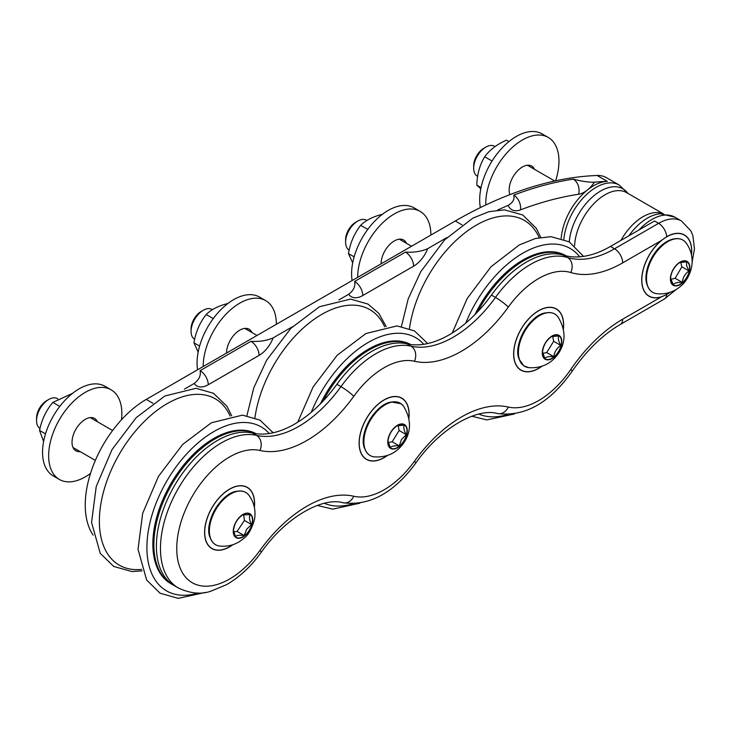 <?xml version="1.0" encoding="UTF-8"?>
<svg xmlns="http://www.w3.org/2000/svg" width="731" height="731" viewBox="0 0 731 731"><rect width="100%" height="100%" fill="white"/><g stroke="black" fill="none" stroke-linecap="round" stroke-linejoin="round"><path stroke-width="1.1" d="M691.508 254.991A35.362 20.422 120 0 0 684.39 234.953A35.362 20.422 120 0 0 666.709 236.707L661.244 240.59A35.362 20.422 120 0 0 641.727 280.037A35.362 20.422 120 0 0 649.046 296.229A35.362 20.422 120 0 0 661.244 296.941L666.709 294.465A35.362 20.422 120 0 0 669.934 292.354M563.437 329.023A35.362 20.422 120 0 0 556.328 308.921A35.362 20.422 120 0 0 529.07 318.396A35.362 20.422 120 0 0 513.637 353.987A35.362 20.422 120 0 0 520.956 370.178A35.362 20.422 120 0 0 541.927 366.286M408.912 418.233A35.362 20.422 120 0 0 401.803 398.13A35.362 20.422 120 0 0 374.546 407.606A35.362 20.422 120 0 0 359.113 443.196A35.362 20.422 120 0 0 366.441 459.388A35.362 20.422 120 0 0 387.403 455.495M254.388 507.451A35.362 20.422 120 0 0 247.279 487.349A35.362 20.422 120 0 0 220.031 496.824A35.362 20.422 120 0 0 204.589 532.415A35.362 20.422 120 0 0 211.917 548.606A35.362 20.422 120 0 0 232.878 544.705M661.244 296.941L622.666 319.209A120.761 69.719 120 0 0 570.765 369.475A74.763 43.166 -60 0 1 508.283 407.048A115.489 66.676 120 0 0 414.477 461.206A74.763 43.166 -60 0 1 353.758 496.258A115.489 66.676 120 0 0 259.962 550.416A74.763 43.166 -60 0 1 190.124 581.355A74.763 43.166 -60 0 1 190.124 500.178A74.763 43.166 -60 0 1 259.962 450.479A115.489 66.676 120 0 0 353.758 396.321A11.504 1.626 -144.2 0 0 340.957 386.635A103.994 60.043 -60 0 1 256.499 435.393A86.258 49.799 120 0 0 174.755 494.951A86.258 49.799 120 0 0 178.337 587.98L174.27 585.632A86.258 49.799 -60 0 1 170.689 492.603A86.258 49.799 -60 0 1 252.433 433.044A103.994 60.043 120 0 0 336.89 384.287A86.258 49.799 -60 0 1 406.948 343.835A103.994 60.043 120 0 0 491.415 295.077A86.258 49.799 -60 0 1 563.51 255.174A109.266 63.085 120 0 0 610.467 246.429L654.528 220.99L658.594 223.339L614.533 248.778A11.504 6.643 60 0 1 622.666 262.868L661.244 240.59M246.237 486.809A35.362 20.422 -60 0 1 246.767 487.212M211.551 548.223A35.362 20.422 -60 0 1 210.93 547.967M683.357 234.423A35.362 20.422 -60 0 1 683.905 234.843M648.68 295.845A35.362 20.422 -60 0 1 648.059 295.589M400.762 397.6A35.362 20.422 -60 0 1 401.292 398.002M366.067 459.013A35.362 20.422 -60 0 1 365.454 458.748M555.277 308.381A35.362 20.422 -60 0 1 555.816 308.793M520.591 369.804A35.362 20.422 -60 0 1 519.969 369.539M573.296 179.132A11.504 8.525 81.4 0 1 578.614 194.263A462.211 266.861 120 0 0 520.518 209.852A22.999 13.277 -60 0 1 508.127 205.374C512.952 202.633 514.834 199.207 513.756 195.113A473.715 273.495 -60 0 1 573.296 179.132C581.529 181.306 588.565 182.339 594.385 182.22A473.715 273.495 -60 0 1 607.315 181.361A46.007 26.563 120 0 0 587.34 190.042A46.007 26.563 120 0 0 579.756 197.269A46.007 26.563 120 0 0 561.161 238.343M93.12 535.129A86.258 49.799 -60 0 1 146.237 399.418L455.285 220.99A473.715 273.495 -60 0 1 597.145 175.486A46.007 26.563 -60 0 1 606.374 177.633L619.184 185.025A46.007 26.563 120 0 0 594.102 188.58A46.007 26.563 120 0 0 582.406 198.795A46.007 26.563 120 0 0 563.857 239.265M323.166 400.972A86.258 49.799 -60 0 1 410.493 344.484M320.406 403.823A86.258 49.799 -60 0 1 410.694 344.511M477.681 311.762A86.258 49.799 -60 0 1 566.26 255.905M474.931 314.613A86.258 49.799 -60 0 1 566.013 255.749L566.306 255.914M173.019 584.864A86.258 49.799 -60 0 1 171.73 584.17A86.258 49.799 -60 0 1 170.752 486.279A86.258 49.799 -60 0 1 255.978 433.702M171.73 584.17L170.716 583.576A86.258 49.799 -60 0 1 170.314 484.662A86.258 49.799 -60 0 1 256.17 433.73M400.405 239.823A18.686 10.791 120 0 0 400.067 239.147M382.715 214.201C373.075 216.577 365.738 220.278 360.694 225.312C354.325 233.408 350.25 242.829 348.477 253.584L352.689 262.886M367.775 229.397L360.694 225.312M354.133 256.855L348.477 253.584M352.104 280.558A51.755 29.88 -60 0 1 371.403 224.819A51.755 29.88 -60 0 1 414.066 207.86L420.161 211.387A51.755 29.88 120 0 0 380.284 225.249A51.755 29.88 120 0 0 357.687 277.332M430.879 235.08A51.755 29.88 120 0 0 429.636 224.865A51.755 29.88 120 0 0 420.161 211.387M381.07 263.836A18.686 10.791 -60 0 1 389.23 245.031A18.686 10.791 -60 0 1 403.631 240.024A18.686 10.791 -60 0 1 406.509 243.341M349.18 250.084L349.162 250.075A17.252 9.96 -60 0 1 345.589 242.18A17.252 9.96 -60 0 1 349.646 229.342A17.252 9.96 -60 0 1 357.788 221.054A17.252 9.96 -60 0 1 366.414 220.195L366.925 220.488M563.373 328.712A35.225 20.34 120 0 0 563.546 325.167A35.225 20.34 120 0 0 556.254 309.049A35.225 20.34 120 0 0 521.029 329.379A35.225 20.34 120 0 0 521.029 370.05A35.225 20.34 120 0 0 541.625 366.377M357.788 221.054L355.659 222.279A14.236 8.215 120 0 0 345.589 239.713L345.589 242.18M542.493 351.958L544.86 358.455C546.139 356.883 549.118 356.289 553.787 356.673C554.427 351.94 556.757 348.184 560.778 345.407C558.438 341.258 557.799 338.097 558.85 335.904L551.412 336.616M552.627 336.187L553.669 341.295L546.669 352.57L553.787 356.673M546.669 352.57L542.722 353.356M553.669 341.295L560.778 345.407M245.89 329.032A18.686 10.791 120 0 0 245.552 328.356M228.2 303.411C218.551 305.786 211.213 309.487 206.169 314.522C199.801 322.618 195.725 332.048 193.953 342.802L198.174 352.095M213.251 318.606L206.169 314.522M199.618 346.065L193.953 342.802M197.58 369.776A51.755 29.88 -60 0 1 216.879 314.038A51.755 29.88 -60 0 1 259.542 297.078L265.645 300.596A51.755 29.88 120 0 0 225.76 314.458A51.755 29.88 120 0 0 203.172 366.551M276.364 324.29A51.755 29.88 120 0 0 265.645 300.596M226.546 353.046A18.686 10.791 -60 0 1 234.706 334.241A18.686 10.791 -60 0 1 249.107 329.233A18.686 10.791 -60 0 1 251.985 332.55M194.665 339.303L194.647 339.294A17.252 9.96 -60 0 1 191.074 331.39A17.252 9.96 -60 0 1 195.131 318.561A17.252 9.96 -60 0 1 203.273 310.264A17.252 9.96 -60 0 1 211.899 309.405L212.401 309.697M408.848 417.931A35.225 20.34 120 0 0 401.73 398.258A35.225 20.34 120 0 0 374.592 407.697A35.225 20.34 120 0 0 359.213 443.141A35.225 20.34 120 0 0 366.505 459.269A35.225 20.34 120 0 0 387.101 455.596M203.273 310.264L201.135 311.497A14.236 8.215 120 0 0 194.419 318.341A14.236 8.215 120 0 0 191.074 328.923L191.074 331.39M387.969 441.168L390.345 447.664C391.624 446.093 394.594 445.499 399.263 445.892L401.502 439.523L406.262 434.616C403.923 430.468 403.274 427.306 404.325 425.113L396.896 425.826M398.103 425.396L399.144 430.504L392.154 441.78L399.263 445.892M406.262 434.616L399.144 430.504M392.154 441.78L388.207 442.566M528.495 165.864A18.686 10.791 120 0 0 528.157 165.197M508.922 141.586L506.473 140.169C496.916 144.373 489.651 149.91 484.68 156.763C479.755 164.886 477.124 174.344 476.795 185.117L480.779 188.927M492.064 161.03L484.68 156.763M481.062 187.575L476.795 185.117M480.358 207.595A51.755 29.88 -60 0 1 480.294 191.796A51.755 29.88 -60 0 1 505.432 144.637A51.755 29.88 -60 0 1 542.155 133.91L548.25 137.437A51.755 29.88 120 0 0 511.526 148.155A51.755 29.88 120 0 0 486.389 195.323A51.755 29.88 120 0 0 485.804 204.982M555.587 180.831A51.755 29.88 120 0 0 548.25 137.437M509.946 194.62A18.686 10.791 -60 0 1 515.291 173.466A18.686 10.791 -60 0 1 531.72 166.065A18.686 10.791 -60 0 1 534.599 169.391M477.654 176.354L477.252 176.125A17.252 9.96 -60 0 1 474.063 171.502A17.252 9.96 -60 0 1 473.679 168.231A17.252 9.96 -60 0 1 485.877 147.095A17.252 9.96 -60 0 1 494.503 146.246L495.097 146.584M691.462 254.763A35.225 20.34 120 0 0 684.344 235.09A35.225 20.34 120 0 0 655.515 246.393A35.225 20.34 120 0 0 649.119 296.101A35.225 20.34 120 0 0 669.715 292.427M485.877 147.095L483.748 148.329A14.236 8.215 120 0 0 473.679 165.763L473.679 168.231M670.583 278.045L673.233 284.688C674.549 282.943 677.564 282.175 682.279 282.385C682.818 277.588 685.057 273.769 688.986 270.927L686.564 265.627L686.665 261.771L679.455 262.694M680.707 262.237L681.877 266.824L675.161 278.283L682.279 282.385M675.161 278.283L670.811 279.388M681.877 266.824L688.986 270.927M91.366 418.242A18.686 10.791 120 0 0 91.028 417.575M73.365 448.167A18.686 10.791 120 0 0 74.114 448.121M72.533 393.36L52.842 402.415C46.108 410.429 41.685 419.768 39.556 430.431L43.604 441.542M59.787 406.427L52.842 402.415M45.514 433.876L39.556 430.431M59.366 479.454L53.272 475.936A51.755 29.88 -60 0 1 43.293 460.292A51.755 29.88 -60 0 1 61.797 403.914A51.755 29.88 -60 0 1 105.026 386.288L111.121 389.806A51.755 29.88 120 0 0 67.901 407.432A51.755 29.88 120 0 0 49.397 463.82A51.755 29.88 120 0 0 59.366 479.454A51.755 29.88 120 0 0 90.507 473.414M121.465 419.795A51.755 29.88 120 0 0 111.121 389.806M80.209 451.648A18.686 10.791 -60 0 1 75.896 450.817A18.686 10.791 -60 0 1 75.896 429.234A18.686 10.791 -60 0 1 94.591 418.443A18.686 10.791 -60 0 1 97.461 421.769M40.013 428.439A17.252 9.96 -60 0 1 36.55 420.599A17.252 9.96 -60 0 1 41.164 406.911A17.252 9.96 -60 0 1 48.749 399.473A17.252 9.96 -60 0 1 57.374 398.623L57.786 398.861M254.324 507.14A35.225 20.34 120 0 0 247.215 487.467A35.225 20.34 120 0 0 220.753 496.194A35.225 20.34 120 0 0 204.735 530.624A35.225 20.34 120 0 0 211.99 548.478A35.225 20.34 120 0 0 232.577 544.805M48.749 399.473L46.61 400.707A14.236 8.215 120 0 0 40.351 406.838A14.236 8.215 120 0 0 36.55 418.141L36.55 420.599M233.454 530.35L235.464 536.591C236.68 535.256 239.594 534.909 244.2 535.531L246.612 529.308L251.546 524.538C249.399 520.253 248.933 516.945 250.166 514.615L242.464 514.98M243.615 514.578L244.437 520.435L237.082 531.419L244.2 535.531M251.546 524.538L244.437 520.435M237.082 531.419L233.682 531.839M200.12 370.654A11.504 6.643 60 0 1 208.253 384.744A22.999 13.277 -60 0 1 194.163 383.483C199.042 379.773 201.034 375.496 200.12 370.654L250.952 341.313C259.331 341.834 266.742 340.692 273.166 337.868L292.418 326.757M508.127 205.374A473.715 273.495 120 0 0 497.592 210.089M338.956 299.884L348.687 294.273C353.566 290.563 355.549 286.287 354.636 281.444L405.467 252.094C413.856 252.624 421.257 251.482 427.69 248.659L446.933 237.548M194.163 383.483L184.44 389.102M622.666 319.209A11.504 6.643 -120 0 1 620.29 324.473L664.351 299.034A11.504 6.643 -120 0 0 666.709 294.465M692.129 262.054L694.45 248.887L692.897 235.738L691.014 231.106L681.603 221.064A46.007 26.563 120 0 0 658.594 223.339A11.504 6.643 -120 0 1 666.709 236.707M353.758 396.321A74.763 43.166 -60 0 1 414.477 361.26A115.489 66.676 120 0 0 508.283 307.111A74.763 43.166 -60 0 1 570.765 272.526A120.761 69.719 120 0 0 622.666 262.868M563.51 255.174L567.576 257.522A109.266 63.085 -60 0 0 614.533 248.778L610.467 246.429M259.962 450.479A11.504 9.247 103.1 0 0 256.499 435.393L252.433 433.044M570.765 272.526A11.504 9.311 107 0 0 567.576 257.522A86.258 49.799 120 0 0 495.481 297.416L491.415 295.077M508.283 307.111A11.504 1.626 35.8 0 0 495.481 297.416A103.994 60.043 -60 0 1 411.014 346.183A86.258 49.799 120 0 0 340.957 386.635L336.89 384.287M414.477 361.26A11.504 9.247 103.1 0 0 411.014 346.183L406.948 343.835M353.758 496.258A11.504 9.247 103.1 0 1 343.022 502.764C323.248 496.833 286.287 516.406 261.159 552.444A11.504 1.626 -144.2 0 0 259.962 550.416M620.29 324.473C602.719 334.752 586.673 350.35 572.126 371.275C549.913 402.836 525.059 416.926 497.546 413.554C477.763 407.615 440.802 427.196 415.674 463.235A11.504 1.626 -144.2 0 0 414.477 461.206M497.546 413.554A11.504 9.247 -76.9 0 0 508.283 407.048M572.126 371.275A11.504 1.234 -145.6 0 0 570.765 369.475M681.603 221.064L674.896 217.189A46.007 26.563 120 0 0 651.888 219.464A46.007 26.563 120 0 0 649.813 220.744A46.007 26.563 120 0 0 639.04 229.936M594.385 182.22A22.999 13.277 -60 0 1 587.34 190.042A22.999 13.277 -60 0 1 578.614 194.263M250.952 341.313A11.504 6.643 60 0 1 259.085 355.394L208.253 384.744M354.636 281.444A11.504 6.643 60 0 1 362.768 295.534A22.999 13.277 -60 0 1 348.687 294.273M405.467 252.094A11.504 6.643 60 0 1 413.6 266.185L362.768 295.534M513.756 195.113A11.504 7.666 69.2 0 1 520.518 209.852M607.315 181.361L597.145 175.486M352.835 503.814A94.655 54.651 -60 0 1 324.308 503.284M311.269 412.284A94.655 54.651 -60 0 1 423.752 344.292M254.927 417.73A96.026 55.446 -60 0 1 314.586 318.972A96.026 55.446 -60 0 1 384.652 326.839M465.793 323.065A94.655 54.651 -60 0 1 579.72 256.809M507.36 414.596A94.655 54.651 -60 0 1 478.832 414.075M409.451 328.521A96.026 55.446 -60 0 1 469.101 229.762A96.026 55.446 -60 0 1 539.176 237.63M627.792 193.313A44.564 25.731 120 0 0 598.598 192.271A44.564 25.731 120 0 0 569.257 241.851M663.3 213.817L626.604 192.628A43.129 24.9 120 0 0 603.093 195.963A43.129 24.9 120 0 0 574.593 245.625M663.081 213.808A43.129 24.9 120 0 0 641.078 217.893A43.129 24.9 120 0 0 620.939 240.389M674.896 217.189L660.76 213.799A44.564 25.731 120 0 0 645.446 219.318A44.564 25.731 120 0 0 628.879 235.802M198.311 593.024A94.655 54.651 -60 0 1 158.764 496.751A94.655 54.651 -60 0 1 269.236 433.51M141.604 569.394A96.026 55.446 -60 0 1 119.254 454.271A96.026 55.446 -60 0 1 230.137 416.058M545.637 342.738A13.487 7.785 -60 0 1 551.996 336.251A13.487 7.785 -60 0 1 560.704 346.722A13.487 7.785 -60 0 1 544.897 358.711A13.487 7.785 -60 0 1 542.466 352.771A13.487 7.785 -60 0 1 545.637 342.738M544.778 359.003A13.798 7.968 -60 0 1 550.041 337.42A13.798 7.968 -60 0 1 561.317 345.443A13.798 7.968 -60 0 1 544.778 359.003M523.56 365.591A30.154 17.407 -60 0 1 519.659 360.374A30.154 17.407 -60 0 1 525.351 329.973A30.154 17.407 -60 0 1 547.19 312.704C551.795 312.128 555.405 313.526 558.009 316.907C565.648 329.553 565.977 341.459 559.014 352.607C551.832 363.49 541.735 368.506 528.714 367.647A30.172 17.425 -60 0 1 523.853 365.802A30.172 17.425 -60 0 1 527.06 327.689A30.172 17.425 -60 0 1 558.027 316.925M528.714 367.647L523.762 365.774L519.275 359.433A29.468 17.014 -60 0 1 524.84 329.718A29.468 17.014 -60 0 1 546.176 312.841L547.19 312.704A30.154 17.407 -60 0 1 553.65 313.471M403.841 441.003A13.487 7.785 -60 0 1 393.589 448.77A13.487 7.785 -60 0 1 387.942 441.981A13.487 7.785 -60 0 1 397.481 425.469A13.487 7.785 -60 0 1 404.581 425.031A13.487 7.785 -60 0 1 403.841 441.003M404.791 424.784A13.798 7.968 -60 0 1 399.528 446.367A13.798 7.968 -60 0 1 388.252 438.344A13.798 7.968 -60 0 1 404.791 424.784M401.118 403.786A30.172 17.425 -60 0 1 403.494 406.116C411.124 418.772 411.462 430.669 404.499 441.816C397.317 452.699 387.211 457.716 374.19 456.857A30.172 17.425 -60 0 1 368.789 423.167A30.172 17.425 -60 0 1 401.118 403.786M369.045 454.801A30.154 17.407 -60 0 1 365.144 449.583A30.154 17.407 -60 0 1 369.977 420.599A30.154 17.407 -60 0 1 392.666 401.913A30.154 17.407 -60 0 1 399.135 402.68M374.19 456.857C369.968 456.29 366.953 453.869 365.144 449.583L364.751 448.642A29.468 17.014 -60 0 1 369.484 420.316A29.468 17.014 -60 0 1 391.661 402.05L401.072 403.74L403.494 406.116M689.324 265.243A13.487 7.785 -60 0 1 681.283 283.546A13.487 7.785 -60 0 1 670.555 278.813A13.487 7.785 -60 0 1 677.728 264.01A13.487 7.785 -60 0 1 680.086 262.301A13.487 7.785 -60 0 1 689.324 265.243M677.719 263.818A13.798 7.968 -60 0 1 689.525 270.945A13.798 7.968 -60 0 1 673.16 285.236A13.798 7.968 -60 0 1 677.719 263.818M662.542 245.424A30.172 17.425 -60 0 1 686.107 242.957C691.069 249.865 692.97 257.522 691.8 265.938C689.726 277.341 683.85 283.628 680.607 286.269C673.735 292.089 665.795 294.566 656.803 293.698A30.172 17.425 -60 0 1 646.725 274.829A30.172 17.425 -60 0 1 662.542 245.424M651.65 291.642A30.154 17.407 -60 0 1 647.748 286.424A30.154 17.407 -60 0 1 662.377 245.342A30.154 17.407 -60 0 1 675.28 238.745A30.154 17.407 -60 0 1 681.74 239.521M656.803 293.698C652.582 293.122 649.557 290.7 647.748 286.424L647.364 285.483A29.468 17.014 -60 0 1 661.665 245.333A29.468 17.014 -60 0 1 674.265 238.882L675.28 238.745C679.885 238.178 683.494 239.576 686.098 242.957M248.887 530.88A13.487 7.785 -60 0 1 238.818 537.998A13.487 7.785 -60 0 1 233.427 531.19A13.487 7.785 -60 0 1 242.957 514.679A13.487 7.785 -60 0 1 250.422 514.523A13.487 7.785 -60 0 1 248.887 530.88M250.642 514.295A13.798 7.968 -60 0 1 244.437 536.024A13.798 7.968 -60 0 1 233.929 526.813A13.798 7.968 -60 0 1 250.642 514.295M247.407 493.635A30.172 17.425 -60 0 1 248.969 495.326C254.26 502.745 256.069 510.932 254.397 519.878C251.51 529.363 248.047 535.467 244.008 538.171C237.045 544.321 228.931 546.952 219.675 546.066A30.172 17.425 -60 0 1 214.686 511.581A30.172 17.425 -60 0 1 247.407 493.635M214.521 544.01A30.154 17.407 -60 0 1 210.619 538.802A30.154 17.407 -60 0 1 215.462 509.809A30.154 17.407 -60 0 1 238.142 491.122A30.154 17.407 -60 0 1 244.611 491.899M219.675 546.066C215.444 545.5 212.429 543.078 210.619 538.802L210.236 537.861A29.468 17.014 -60 0 1 214.969 509.525A29.468 17.014 -60 0 1 237.136 491.259L238.142 491.122C241.824 490.647 244.903 491.479 247.389 493.608L248.969 495.326M273.166 337.868A22.999 13.277 -60 0 1 259.085 355.394M427.69 248.659A22.999 13.277 -60 0 1 413.6 266.185M152.953 403.293L146.237 399.418M461.992 224.865L455.285 220.99M664.351 299.034L676.358 289.366M554.728 181.014L527.407 165.243M411.535 246.246L399.318 239.192M261.159 552.444C250.98 566.507 239.43 577.252 226.509 584.681L210.592 591.288C200.961 594.586 190.206 593.49 178.337 587.98M415.674 463.235C393.726 493.014 369.511 506.19 343.022 502.764M359.844 503.202L332.76 509.151L317.3 505.423M297.745 422.207L313.06 387.055L337.247 355.184L365.929 333.537L397.015 325.907L414.44 330.896L427.708 343.552M246.941 415.592L253.785 387.795L266.614 360.237L290.801 328.374L319.484 306.728L350.578 299.098L367.995 304.078L378.813 313.361L386.196 326.565M452.27 332.998L467.191 298.504L490.994 266.76L519.33 244.912L535.485 238.48L551.055 236.68L569.193 241.815L583.493 256.389M514.359 413.993L486.791 419.914L471.824 416.213M401.465 326.382L408.181 298.933L420.745 271.694L444.549 239.942L472.884 218.103L489.039 211.661L504.609 209.861L522.747 214.996L536.207 228.182L540.721 237.347M627.902 193.377L619.184 185.025M205.32 592.412L178.254 598.36L160.107 593.234L146.648 580.058L138.013 549.237L142.673 513.336L158.499 476.329L182.668 444.457L211.332 422.792L242.464 415.126L259.898 420.087L273.184 432.761M142.134 570.874L131.818 571.551L113.671 566.415L100.211 553.248L91.567 522.427L96.227 486.517L112.053 449.519L136.222 417.639L164.895 395.974L196.027 388.307L213.452 393.278L226.966 406.29L231.672 415.775M556.254 309.049L554.655 308.126M521.029 370.05L519.439 369.137M542.466 352.771C543.042 345.763 546.212 340.253 551.996 336.251M519.275 359.433C512.239 345.142 530.286 313.882 546.176 312.841M401.73 398.258L400.14 397.335M366.505 459.269L364.915 458.346M257.02 335.456L244.794 328.402M387.942 441.981C388.517 434.972 391.697 429.462 397.481 425.469M364.751 448.642C357.715 434.36 375.761 403.101 391.661 402.05M684.344 235.09L682.727 234.158M649.119 296.101L647.529 295.178M670.555 278.813C670.848 273.23 673.242 268.286 677.738 264.001L680.086 262.301M647.364 285.483C642.723 275.304 649.896 255.156 661.619 245.342C665.904 241.641 670.117 239.494 674.265 238.882M247.215 487.467L245.616 486.554M211.99 548.478L210.391 547.556M112.611 430.504L90.278 417.611M95.359 460.393L73.027 447.5M233.427 531.19C233.993 524.182 237.173 518.681 242.957 514.679M210.236 537.861C203.2 523.57 221.246 492.31 237.136 491.259"/></g></svg>
